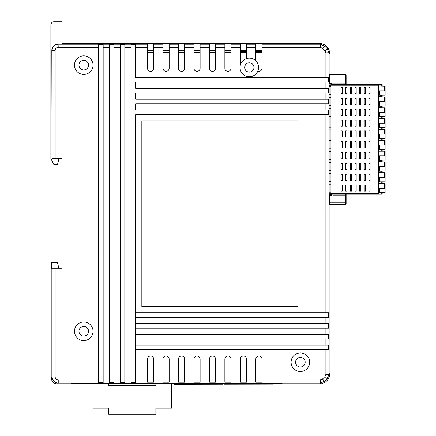 <?xml version="1.0" encoding="UTF-8"?>
<svg xmlns="http://www.w3.org/2000/svg" width="436" height="436" viewBox="0 0 436 436"><rect width="100%" height="100%" fill="white"/><g stroke="black" fill="none" stroke-linecap="round" stroke-linejoin="round"><path stroke-width="0.65" d="M255.818 51.939L260.15 51.939L260.15 52.745L262.009 52.745L255.818 52.745M173.959 383.566L173.959 384.252L222.856 384.176L222.856 383.566M224.093 383.566L224.093 384.171L272.985 384.094L272.985 383.566M92.988 383.566L92.988 383.871L171.588 383.871L171.588 383.566M108.706 412.963L108.706 414.2L155.87 414.2L155.87 412.963L108.706 412.963L108.706 408.167L92.988 408.167L92.988 383.871M108.706 383.871L108.706 385.419L155.87 385.419L155.87 383.871M171.588 383.871L171.588 408.167L155.87 408.167L155.87 412.963M329.076 88.334L329.104 94.754M329.076 74.409L329.104 88.334M329.076 95.217L329.076 96.923M329.104 97.386L329.104 105.588M329.076 106.052L329.076 107.752M329.104 108.215L329.104 116.417M329.076 116.881L329.076 118.587M329.104 119.05L329.104 127.247M329.076 127.715L329.076 129.416M329.104 129.879L329.104 138.081M329.076 138.544L329.076 140.245M329.104 140.714L329.104 148.91M329.076 149.374L329.076 151.079M329.104 151.543L329.104 159.745M329.076 160.208L329.076 161.909M329.104 162.372L329.104 170.574M329.076 171.037L329.076 172.738M329.104 173.206L329.104 181.403M329.076 181.872L329.076 183.572M329.104 184.036L329.076 191.388M329.076 204.38L329.104 191.388M329.725 194.816L329.104 195.252L329.725 195.252L329.725 194.816A0.621 0.436 180 0 0 329.104 195.252A0.621 0.621 0 0 1 329.289 194.816L331.583 194.636M330.962 193.551L378.9 193.551A0.621 0.436 90 0 1 378.464 194.173L379.086 193.551L379.086 85.238L378.464 84.622L379.086 85.238L378.464 84.622L330.962 84.622L330.962 194.173L378.464 194.173L379.086 193.551L379.086 192.854L381.773 192.854L381.773 194.173L378.464 194.173L379.086 193.551L378.464 194.173L378.464 84.622L382.176 84.622L382.176 85.936L381.773 85.936L381.773 84.622M329.725 83.974L329.289 83.974A0.621 0.621 0 0 1 329.104 83.538L329.725 83.538L329.725 83.974A0.621 0.436 180 0 1 329.104 83.538L329.725 84.159L331.583 84.159M332.973 195.72L345.508 195.72L345.508 194.173L346.124 194.173L346.124 203.797A0.621 0.621 0 0 1 345.508 204.413L345.508 202.865L346.124 202.865M368.878 104.58L370.104 104.58L368.878 104.58L368.878 98.389L370.104 98.389L370.104 104.58M370.104 98.389L368.878 98.389M364.234 104.58L365.461 104.58L364.234 104.58L364.234 98.389L365.461 98.389L365.461 104.58M365.461 98.389L364.234 98.389M359.591 104.58L360.823 104.58L359.591 104.58L359.591 98.389L360.823 98.389L360.823 104.58M360.823 98.389L359.591 98.389M354.953 104.58L356.179 104.58L354.953 104.58L354.953 98.389L356.179 98.389L356.179 104.58M356.179 98.389L354.953 98.389M350.31 104.58L351.536 104.58L350.31 104.58L350.31 98.389L351.536 98.389L351.536 104.58M351.536 98.389L350.31 98.389M345.666 104.58L346.893 104.58L345.666 104.58L345.666 98.389L346.893 98.389L346.893 104.58M346.893 98.389L345.666 98.389M341.023 104.58L342.255 104.58L341.023 104.58L341.023 98.389L342.255 98.389L342.255 104.58M342.255 98.389L341.023 98.389M368.878 115.415L370.104 115.415L368.878 115.415L368.878 109.223L370.104 109.223L370.104 115.415M370.104 109.223L368.878 109.223M364.234 115.415L365.461 115.415L364.234 115.415L364.234 109.223L365.461 109.223L365.461 115.415M365.461 109.223L364.234 109.223M359.591 115.415L360.823 115.415L359.591 115.415L359.591 109.223L360.823 109.223L360.823 115.415M360.823 109.223L359.591 109.223M354.953 115.415L356.179 115.415L354.953 115.415L354.953 109.223L356.179 109.223L356.179 115.415M356.179 109.223L354.953 109.223M350.31 115.415L351.536 115.415L350.31 115.415L350.31 109.223L351.536 109.223L351.536 115.415M351.536 109.223L350.31 109.223M345.666 115.415L346.893 115.415L345.666 115.415L345.666 109.223L346.893 109.223L346.893 115.415M346.893 109.223L345.666 109.223M341.023 115.415L342.255 115.415L341.023 115.415L341.023 109.223L342.255 109.223L342.255 115.415M342.255 109.223L341.023 109.223M368.878 126.244L370.104 126.244L368.878 126.244L368.878 120.053L370.104 120.053L370.104 126.244M370.104 120.053L368.878 120.053M364.234 126.244L365.461 126.244L364.234 126.244L364.234 120.053L365.461 120.053L365.461 126.244M365.461 120.053L364.234 120.053M359.591 126.244L360.823 126.244L359.591 126.244L359.591 120.053L360.823 120.053L360.823 126.244M360.823 120.053L359.591 120.053M354.953 126.244L356.179 126.244L354.953 126.244L354.953 120.053L356.179 120.053L356.179 126.244M356.179 120.053L354.953 120.053M350.31 126.244L351.536 126.244L350.31 126.244L350.31 120.053L351.536 120.053L351.536 126.244M351.536 120.053L350.31 120.053M345.666 126.244L346.893 126.244L345.666 126.244L345.666 120.053L346.893 120.053L346.893 126.244M346.893 120.053L345.666 120.053M341.023 126.244L342.255 126.244L341.023 126.244L341.023 120.053L342.255 120.053L342.255 126.244M342.255 120.053L341.023 120.053M368.878 137.073L370.104 137.073L368.878 137.073L368.878 130.887L370.104 130.887L370.104 137.073M370.104 130.887L368.878 130.887M364.234 137.073L365.461 137.073L364.234 137.073L364.234 130.887L365.461 130.887L365.461 137.073M365.461 130.887L364.234 130.887M359.591 137.073L360.823 137.073L359.591 137.073L359.591 130.887L360.823 130.887L360.823 137.073M360.823 130.887L359.591 130.887M354.953 137.073L356.179 137.073L354.953 137.073L354.953 130.887L356.179 130.887L356.179 137.073M356.179 130.887L354.953 130.887M350.31 137.073L351.536 137.073L350.31 137.073L350.31 130.887L351.536 130.887L351.536 137.073M351.536 130.887L350.31 130.887M345.666 137.073L346.893 137.073L345.666 137.073L345.666 130.887L346.893 130.887L346.893 137.073M346.893 130.887L345.666 130.887M341.023 137.073L342.255 137.073L341.023 137.073L341.023 130.887L342.255 130.887L342.255 137.073M342.255 130.887L341.023 130.887M368.878 147.908L370.104 147.908L368.878 147.908L368.878 141.716L370.104 141.716L370.104 147.908M370.104 141.716L368.878 141.716M364.234 147.908L365.461 147.908L364.234 147.908L364.234 141.716L365.461 141.716L365.461 147.908M365.461 141.716L364.234 141.716M359.591 147.908L360.823 147.908L359.591 147.908L359.591 141.716L360.823 141.716L360.823 147.908M360.823 141.716L359.591 141.716M354.953 147.908L356.179 147.908L354.953 147.908L354.953 141.716L356.179 141.716L356.179 147.908M356.179 141.716L354.953 141.716M350.31 147.908L351.536 147.908L350.31 147.908L350.31 141.716L351.536 141.716L351.536 147.908M351.536 141.716L350.31 141.716M345.666 147.908L346.893 147.908L345.666 147.908L345.666 141.716L346.893 141.716L346.893 147.908M346.893 141.716L345.666 141.716M341.023 147.908L342.255 147.908L341.023 147.908L341.023 141.716L342.255 141.716L342.255 147.908M342.255 141.716L341.023 141.716M368.878 158.737L370.104 158.737L368.878 158.737L368.878 152.546L370.104 152.546L370.104 158.737M370.104 152.546L368.878 152.546M364.234 158.737L365.461 158.737L364.234 158.737L364.234 152.546L365.461 152.546L365.461 158.737M365.461 152.546L364.234 152.546M359.591 158.737L360.823 158.737L359.591 158.737L359.591 152.546L360.823 152.546L360.823 158.737M360.823 152.546L359.591 152.546M354.953 158.737L356.179 158.737L354.953 158.737L354.953 152.546L356.179 152.546L356.179 158.737M356.179 152.546L354.953 152.546M350.31 158.737L351.536 158.737L350.31 158.737L350.31 152.546L351.536 152.546L351.536 158.737M351.536 152.546L350.31 152.546M345.666 158.737L346.893 158.737L345.666 158.737L345.666 152.546L346.893 152.546L346.893 158.737M346.893 152.546L345.666 152.546M341.023 158.737L342.255 158.737L341.023 158.737L341.023 152.546L342.255 152.546L342.255 158.737M342.255 152.546L341.023 152.546M368.878 169.566L370.104 169.566L368.878 169.566L368.878 163.38L370.104 163.38L370.104 169.566M370.104 163.38L368.878 163.38M364.234 169.566L365.461 169.566L364.234 169.566L364.234 163.38L365.461 163.38L365.461 169.566M365.461 163.38L364.234 163.38M359.591 169.566L360.823 169.566L359.591 169.566L359.591 163.38L360.823 163.38L360.823 169.566M360.823 163.38L359.591 163.38M354.953 169.566L356.179 169.566L354.953 169.566L354.953 163.38L356.179 163.38L356.179 169.566M356.179 163.38L354.953 163.38M350.31 169.566L351.536 169.566L350.31 169.566L350.31 163.38L351.536 163.38L351.536 169.566M351.536 163.38L350.31 163.38M345.666 169.566L346.893 169.566L345.666 169.566L345.666 163.38L346.893 163.38L346.893 169.566M346.893 163.38L345.666 163.38M341.023 169.566L342.255 169.566L341.023 169.566L341.023 163.38L342.255 163.38L342.255 169.566M342.255 163.38L341.023 163.38M368.878 180.4L370.104 180.4L368.878 180.4L368.878 174.209L370.104 174.209L370.104 180.4M370.104 174.209L368.878 174.209M364.234 180.4L365.461 180.4L364.234 180.4L364.234 174.209L365.461 174.209L365.461 180.4M365.461 174.209L364.234 174.209M359.591 180.4L360.823 180.4L359.591 180.4L359.591 174.209L360.823 174.209L360.823 180.4M360.823 174.209L359.591 174.209M354.953 180.4L356.179 180.4L354.953 180.4L354.953 174.209L356.179 174.209L356.179 180.4M356.179 174.209L354.953 174.209M350.31 180.4L351.536 180.4L350.31 180.4L350.31 174.209L351.536 174.209L351.536 180.4M351.536 174.209L350.31 174.209M345.666 180.4L346.893 180.4L345.666 180.4L345.666 174.209L346.893 174.209L346.893 180.4M346.893 174.209L345.666 174.209M341.023 180.4L342.255 180.4L341.023 180.4L341.023 174.209L342.255 174.209L342.255 180.4M342.255 174.209L341.023 174.209M368.878 191.23L370.104 191.23L368.878 191.23L368.878 185.044L370.104 185.044L370.104 191.23M370.104 185.044L368.878 185.044M364.234 191.23L365.461 191.23L364.234 191.23L364.234 185.044L365.461 185.044L365.461 191.23M365.461 185.044L364.234 185.044M359.591 191.23L360.823 191.23L359.591 191.23L359.591 185.044L360.823 185.044L360.823 191.23M360.823 185.044L359.591 185.044M354.953 191.23L356.179 191.23L354.953 191.23L354.953 185.044L356.179 185.044L356.179 191.23M356.179 185.044L354.953 185.044M350.31 191.23L351.536 191.23L350.31 191.23L350.31 185.044L351.536 185.044L351.536 191.23M351.536 185.044L350.31 185.044M345.666 191.23L346.893 191.23L345.666 191.23L345.666 185.044L346.893 185.044L346.893 191.23M346.893 185.044L345.666 185.044M341.023 191.23L342.255 191.23L341.023 191.23L341.023 185.044L342.255 185.044L342.255 191.23M342.255 185.044L341.023 185.044M368.878 93.751L370.104 93.751L368.878 93.751L368.878 87.56L370.104 87.56L370.104 93.751M370.104 87.56L368.878 87.56M364.234 93.751L365.461 93.751L364.234 93.751L364.234 87.56L365.461 87.56L365.461 93.751M365.461 87.56L364.234 87.56M359.591 93.751L360.823 93.751L359.591 93.751L359.591 87.56L360.823 87.56L360.823 93.751M360.823 87.56L359.591 87.56M354.953 93.751L356.179 93.751L354.953 93.751L354.953 87.56L356.179 87.56L356.179 93.751M356.179 87.56L354.953 87.56M350.31 93.751L351.536 93.751L350.31 93.751L350.31 87.56L351.536 87.56L351.536 93.751M351.536 87.56L350.31 87.56M345.666 93.751L346.893 93.751L345.666 93.751L345.666 87.56L346.893 87.56L346.893 93.751M346.893 87.56L345.666 87.56M341.023 93.751L342.255 93.751L341.023 93.751L341.023 87.56L342.255 87.56L342.255 93.751M342.255 87.56L341.023 87.56M381.773 85.936L379.086 85.936L379.086 85.238L330.962 85.238M346.124 83.074L345.508 83.074L345.508 84.622L346.124 84.622L346.124 74.997A0.621 0.621 0 0 0 345.508 74.376L345.508 75.924L346.124 75.924M379.086 85.936L385.119 86.17L385.119 95.141L379.086 95.141L382.176 95.375L382.176 96.765L381.773 96.765L381.773 95.375M379.086 95.141L379.086 90.808L384.498 90.808L384.498 86.17M379.702 177.457L379.702 181.79L379.086 181.79L379.086 183.649L385.119 183.649L385.119 192.625L379.086 192.625L379.086 188.292L384.498 188.292L384.498 183.649M381.773 172.585L381.773 171.195L382.176 171.195L382.176 172.585L379.086 172.585L379.086 177.457L384.498 177.457L384.498 172.82L379.086 172.82M379.086 181.79L379.086 177.457M379.702 166.628L379.702 170.961L379.086 170.961L379.086 166.628L384.498 166.628L384.498 161.985L379.086 161.985L379.086 166.628M381.773 150.921L381.773 149.532L382.176 149.532L382.176 150.921L379.086 151.156L385.119 151.156L385.119 160.132L379.086 160.132M379.702 144.965L379.702 149.297L379.086 149.532L381.773 149.532M381.773 140.092L381.773 138.697L382.176 138.697L382.176 140.092L379.086 140.092L379.086 144.965L384.498 144.965L384.498 140.327L379.086 140.327M379.702 134.135L379.702 138.468L379.086 138.468L379.086 134.135L384.498 134.135L384.498 129.492L379.086 129.492L379.086 134.135M381.773 118.429L381.773 117.039L382.176 117.039L382.176 118.429L379.086 118.663L385.119 118.663L385.119 127.634L379.086 127.634M379.702 101.643L379.702 105.975L379.086 105.975L379.086 101.643L384.498 101.643L384.498 96.999L379.086 96.999M331.583 84.622L331.583 83.074L345.508 83.074L345.508 75.924L329.725 75.924L329.725 83.538L331.583 83.538M329.104 74.997A0.621 0.621 0 0 1 329.725 74.376L345.508 74.376L329.725 74.376L329.725 75.924L329.104 75.924M329.104 192.145L330.962 192.145M330.962 193.241L329.104 193.241M330.962 97.386L329.076 97.386M330.962 94.754L329.076 94.754M330.962 94.661L329.104 94.661M329.104 86.65L330.962 86.65M379.086 96.765L381.773 96.765M379.702 90.808L379.702 95.141M385.119 90.808L384.498 90.808M381.773 194.173L382.176 194.173L382.176 192.854L381.773 192.854M379.086 183.414L382.176 183.414L382.176 182.025L379.086 182.025M330.962 181.403L329.076 181.403M330.962 184.036L329.076 184.036M329.104 184.128L330.962 184.128M379.702 188.292L379.702 192.625M385.119 188.292L384.498 188.292M379.702 181.79L385.119 181.79L385.119 177.457L384.498 177.457M384.498 172.82L385.119 172.82L385.119 177.457L385.119 172.82M330.962 181.311L329.104 181.311M330.962 170.574L329.076 170.574M330.962 173.206L329.076 173.206M329.104 173.299L330.962 173.299M381.773 171.195L379.086 171.195M379.702 170.961L385.119 170.961L385.119 166.628L384.498 166.628M379.086 161.756L382.176 161.756L382.176 160.361L379.086 160.361M384.498 161.985L385.119 161.985L385.119 166.628M330.962 170.481L329.104 170.481M330.962 159.745L329.076 159.745M330.962 162.372L329.076 162.372M329.104 162.465L330.962 162.465M379.086 155.799L384.498 155.799L384.498 151.156M330.962 159.652L329.104 159.652M330.962 148.91L329.076 148.91M330.962 151.543L329.076 151.543M329.104 151.635L330.962 151.635M379.702 155.799L379.702 160.132M385.119 155.799L384.498 155.799M379.702 149.297L385.119 149.297L385.119 144.965L384.498 144.965M384.498 140.327L385.119 140.327L385.119 144.965M330.962 148.818L329.104 148.818M330.962 138.081L329.076 138.081M330.962 140.714L329.076 140.714M329.104 140.801L330.962 140.801M381.773 138.697L379.086 138.697M379.702 138.468L385.119 138.468L385.119 134.135L384.498 134.135M379.086 129.263L382.176 129.263L382.176 127.868L379.086 127.868M384.498 129.492L385.119 129.492L385.119 134.135M330.962 137.989L329.104 137.989M330.962 127.247L329.076 127.247M330.962 129.879L329.076 129.879M329.104 129.972L330.962 129.972M379.086 123.301L384.498 123.301L384.498 118.663M330.962 127.154L329.104 127.154M330.962 116.417L329.076 116.417M330.962 119.05L329.076 119.05M329.104 119.142L330.962 119.142M381.773 117.039L379.086 117.039M379.702 123.301L379.702 127.634M385.119 123.301L384.498 123.301M379.702 112.472L379.702 116.804L385.119 116.804L385.119 112.472L384.498 112.472L384.498 107.828L379.086 107.828M379.702 116.804L379.086 116.804M379.086 107.599L382.176 107.599L382.176 106.204L379.086 106.204M379.086 112.472L384.498 112.472M384.498 107.828L385.119 107.828L385.119 112.472L385.119 107.828M330.962 116.325L329.104 116.325M330.962 105.588L329.076 105.588M330.962 108.215L329.076 108.215M329.104 108.308L330.962 108.308M379.702 105.975L385.119 105.975L385.119 101.643L384.498 101.643M384.498 96.999L385.119 96.999L385.119 101.643M330.962 105.496L329.104 105.496M329.104 97.479L330.962 97.479M330.962 85.549L329.104 85.549M331.583 195.72L331.583 194.173L345.508 194.173M329.104 203.797A0.621 0.621 0 0 0 329.725 204.413L345.508 204.413M329.104 373.276L329.834 374.589L329.158 374.622L329.076 369.946L329.076 57.383L329.158 52.712L329.834 52.745L329.834 52.162L328.019 47.786L326.738 46.505M231.058 44.249L231.058 68.218A3.096 3.096 0 0 1 227.968 71.313A3.096 3.096 0 0 1 224.872 68.218L224.872 43.731L231.058 43.731L231.058 44.249L240.345 44.249L240.345 65.062A9.281 9.281 0 0 0 247.441 76.54A9.281 9.281 0 0 0 257.84 71.123A3.096 3.096 0 0 0 262.009 68.218L262.009 44.249L320.242 44.249L324.618 46.058L327.185 48.625L328.995 53.001L328.995 374.333L327.18 378.71L324.613 381.277L320.242 383.091L58.233 383.091C54.478 382.726 52.418 380.661 52.048 376.9L52.048 268.75L62.092 268.75L62.092 158.584L52.048 158.584L52.048 50.434C52.44 46.701 54.505 44.641 58.233 44.249L147.504 44.249L147.504 43.731L153.695 43.731L153.695 68.218A3.096 3.096 0 0 1 150.6 71.313A3.096 3.096 0 0 1 147.504 68.218L147.504 44.249M240.345 65.062A9.281 9.281 0 0 1 246.531 58.588L246.531 44.249L255.818 44.249L255.818 43.731L262.009 43.731L262.009 44.249M255.818 44.249L255.818 60.817A9.281 9.281 0 0 0 246.531 58.588M255.818 60.817A9.281 9.281 0 0 1 257.84 71.123M147.504 47.339L135.656 47.339L135.656 77.504L325.905 77.504L325.905 53.001L324.994 50.816L322.433 48.249L320.242 47.339L320.242 44.249L321.081 43.409L62.092 43.409L321.081 43.409L325.458 45.224L328.025 47.786L329.834 52.162L329.256 52.745A1.548 1.548 90 0 1 329.12 53.377M325.905 53.001L329.142 52.86A1.548 1.51 4.4 0 1 329.136 52.974L329.136 52.974A1.548 1.51 4.4 0 1 329.131 53.039M88.552 331.262A4.796 4.796 0 0 0 83.756 326.466A4.796 4.796 0 0 0 78.96 331.262A4.796 4.796 0 0 0 83.756 336.058A4.796 4.796 0 0 0 88.552 331.262M88.552 65.127A4.796 4.796 0 0 0 83.756 60.332A4.796 4.796 0 0 0 78.96 65.127A4.796 4.796 0 0 0 83.756 69.924A4.796 4.796 0 0 0 88.552 65.127M305.178 362.212A4.796 4.796 0 0 0 300.377 357.411A4.796 4.796 0 0 0 295.581 362.212A4.796 4.796 0 0 0 300.377 367.008A4.796 4.796 0 0 0 305.178 362.212M291.095 362.212A9.281 9.281 0 0 1 300.377 352.926A9.281 9.281 0 0 1 309.664 362.212A9.281 9.281 0 0 1 300.377 371.494A9.281 9.281 0 0 1 291.095 362.212M74.469 65.127A9.281 9.281 0 0 1 83.756 55.841A9.281 9.281 0 0 1 93.037 65.127A9.281 9.281 0 0 1 83.756 74.409A9.281 9.281 0 0 1 74.469 65.127M74.469 331.262A9.281 9.281 0 0 1 83.756 321.981A9.281 9.281 0 0 1 93.037 331.262A9.281 9.281 0 0 1 83.756 340.549A9.281 9.281 0 0 1 74.469 331.262M244.678 67.444A4.643 4.643 0 0 1 249.316 62.806A4.643 4.643 0 0 1 253.959 67.444A4.643 4.643 0 0 1 249.316 72.087A4.643 4.643 0 0 1 244.678 67.444M329.12 373.963A1.548 1.548 -90 0 1 329.251 374.589L329.834 375.173L328.019 379.549L325.452 382.116L321.076 383.925L282.076 383.925L282.076 383.255L278.98 383.2L74.18 383.2L71.084 383.255L71.084 383.925L57.394 383.925C53.639 383.566 51.579 381.5 51.208 377.74L51.208 262.565L57.448 262.565L58.996 268.75L62.092 268.75L62.092 158.584M329.834 52.745L329.104 54.059L329.834 52.162M329.834 375.173L329.834 374.589L329.834 375.173M200.113 44.249L200.113 68.218A3.096 3.096 0 0 1 197.018 71.313A3.096 3.096 0 0 1 193.922 68.218L193.922 43.731L200.113 43.731L200.113 44.249L209.4 44.249L209.4 68.218A3.096 3.096 0 0 0 212.49 71.313A3.096 3.096 0 0 0 215.586 68.218L215.586 44.249L224.872 44.249M169.168 44.249L169.168 68.218A3.096 3.096 0 0 1 166.072 71.313A3.096 3.096 0 0 1 162.977 68.218L162.977 43.731L169.168 43.731L169.168 44.249L178.449 44.249L178.449 68.218A3.096 3.096 0 0 0 181.545 71.313A3.096 3.096 0 0 0 184.641 68.218L184.641 44.249L193.922 44.249M255.818 359.117A3.096 3.096 0 0 1 258.913 356.021A3.096 3.096 0 0 1 262.009 359.117L262.009 379.996L320.242 379.996L322.427 379.091L324.994 376.524L325.899 374.333L325.899 349.83L135.656 349.83L135.656 345.192L325.899 345.192L325.899 339.001L135.656 339.001L135.656 334.358L325.899 334.358L325.899 328.172L135.656 328.172L135.656 323.528L325.899 323.528L325.899 317.337L135.656 317.337L135.656 312.699L325.899 312.699L325.905 114.641L135.656 114.641L135.656 382.677L135.656 379.996L147.504 379.996L147.504 359.117A3.096 3.096 0 0 1 150.6 356.021A3.096 3.096 0 0 1 153.695 359.117L153.695 379.996L162.977 379.996L162.977 359.117A3.096 3.096 0 0 1 166.072 356.021A3.096 3.096 0 0 1 169.168 359.117L169.168 379.996L178.449 379.996L178.449 359.117A3.096 3.096 0 0 1 181.545 356.021A3.096 3.096 0 0 1 184.641 359.117L184.641 379.996L193.922 379.996L193.922 359.117A3.096 3.096 0 0 1 197.018 356.021A3.096 3.096 0 0 1 200.113 359.117L200.113 379.996L209.4 379.996L209.4 359.117A3.096 3.096 0 0 1 212.49 356.021A3.096 3.096 0 0 1 215.586 359.117L215.586 379.996L224.872 379.996L224.872 359.117A3.096 3.096 0 0 1 227.968 356.021A3.096 3.096 0 0 1 231.058 359.117L231.058 379.996L240.345 379.996L240.345 359.117A3.096 3.096 0 0 1 243.441 356.021A3.096 3.096 0 0 1 246.531 359.117L246.531 379.996L255.818 379.996L255.818 359.117M141.842 306.508L297.995 306.508L297.995 120.826L141.842 120.826L141.842 306.508M58.092 44.107L58.233 47.339C56.369 47.535 55.339 48.57 55.143 50.434L51.819 50.205C52.026 47.143 53.595 45.137 56.522 44.2L62.092 44.107L62.092 43.627M178.449 44.249L178.449 43.731L184.641 43.731L184.641 44.249M209.4 44.249L209.4 43.731L215.586 43.731L215.586 44.249M240.345 44.249L240.345 43.731L246.531 43.731L246.531 44.249M255.818 49.922L262.009 49.922M240.345 49.922L246.531 49.922M224.872 49.922L231.058 49.922M209.4 49.922L215.586 49.922M193.922 49.922L200.113 49.922M178.449 49.922L184.641 49.922M162.977 49.922L169.168 49.922M147.504 49.922L153.695 49.922M58.233 47.339L98.52 47.339L98.52 44.663L98.52 382.677L103.158 382.677L103.158 379.996L103.158 382.677M135.656 382.677L131.013 382.677L131.013 44.663L131.013 47.339L124.827 47.339L124.821 382.677L120.178 382.677L120.183 44.663L120.183 47.339L113.992 47.339L113.992 382.677L109.349 382.677L109.349 44.663L109.349 47.339L103.163 47.339L103.163 44.663L98.52 44.663M113.992 47.339L113.992 44.663L109.349 44.663M124.827 47.339L124.827 44.663L120.183 44.663M135.656 47.339L135.656 44.663L131.013 44.663M51.802 262.565L51.802 268.75L55.138 268.75L55.138 376.9C55.323 378.78 56.358 379.816 58.233 379.996L98.52 379.996M103.163 47.339L103.158 379.996L109.349 379.996M328.581 82.148L135.656 82.148L135.656 88.334L325.905 88.334L325.905 82.148L328.581 82.148L328.581 77.504L325.905 77.504M328.581 92.977L135.656 92.977L135.656 99.168L325.905 99.168L325.905 92.977L328.581 92.977L328.581 88.334L325.905 88.334M328.581 103.806L135.656 103.806L135.656 109.997L325.905 109.997L325.905 103.806L328.581 103.806L328.581 99.168L325.905 99.168M51.819 50.205L52.048 158.584M51.208 262.565L51.208 377.74L52.048 376.9L55.138 376.9M328.581 349.83L325.899 349.83L328.581 349.83L328.581 345.192L325.899 345.192M328.581 114.641L325.905 114.641L328.581 114.641L328.581 109.997L325.905 109.997M328.581 317.337L325.899 317.337L328.581 317.337L328.581 312.699L325.899 312.699M328.581 328.172L325.899 328.172L328.581 328.172L328.581 323.528L325.899 323.528M328.581 339.001L325.899 339.001L328.581 339.001L328.581 334.358L325.899 334.358M255.818 379.996L255.818 382.203L262.009 382.203L262.009 379.996M240.345 379.996L240.345 382.203L246.531 382.203L246.531 379.996M224.872 379.996L224.872 382.203L231.058 382.203L231.058 379.996M209.4 379.996L209.4 382.203L215.586 382.203L215.586 379.996M193.922 379.996L193.922 382.203L200.113 382.203L200.113 379.996M178.449 379.996L178.449 382.203L184.641 382.203L184.641 379.996M162.977 379.996L162.977 382.203L169.168 382.203L169.168 379.996M147.504 379.996L147.504 382.203L153.695 382.203L153.695 379.996M124.821 382.677L124.821 379.996L131.013 379.996M113.992 382.677L113.992 379.996L120.178 379.996M153.695 52.745L147.504 52.745M169.168 52.745L162.977 52.745M184.641 52.745L178.449 52.745M200.113 52.745L193.922 52.745M215.586 52.745L209.4 52.745M231.058 52.745L224.872 52.745M246.531 52.745L240.345 52.745M135.656 317.337L135.656 312.699M135.656 328.172L135.656 323.528M135.656 339.001L135.656 334.358M135.656 349.83L135.656 345.192M325.899 374.333L329.142 374.48A1.548 1.51 -4.5 0 0 329.136 374.361L329.136 374.361A1.548 1.51 -4.5 0 0 329.131 374.295A1.548 1.548 -90 0 1 329.158 374.622M231.058 50.701L224.872 50.701M240.345 50.701L246.531 50.701M255.818 50.701L262.009 50.701M240.345 51.633L246.531 51.633M255.818 51.633L262.009 51.633M147.504 50.701L153.695 50.701M162.977 50.701L169.168 50.701M178.449 50.701L184.641 50.701M193.922 50.701L200.113 50.701M209.4 50.701L215.586 50.701M260.15 51.939L260.15 51.633M51.208 377.74C51.568 381.495 53.633 383.56 57.394 383.925L71.084 383.925M322.427 379.091L325.452 382.116L321.081 383.925L282.076 383.925M282.076 383.255L281.765 383.566L278.675 383.566L278.675 383.2M74.491 383.2L74.491 383.566L71.395 383.566L71.144 383.244M325.458 382.116L326.738 380.83M74.491 383.566L278.675 383.566M58.996 158.584L57.448 164.775L53.977 164.775L50.881 158.584L50.881 24.896A3.096 3.096 0 0 1 53.977 21.8L62.092 21.8L62.092 44.107M378.9 85.238A0.621 0.436 -90 0 0 378.464 84.622M381.773 183.414L381.773 182.025M381.773 161.756L381.773 160.361M381.773 129.263L381.773 127.868M381.773 107.599L381.773 106.204M346.124 195.72L345.508 195.72L345.508 202.865L329.725 202.865L329.725 195.252L331.583 195.252M329.725 204.413L329.725 202.865L329.104 202.865M329.136 374.371L329.136 52.963M324.994 50.816L328.025 47.786M240.345 47.339L231.058 47.339M224.872 47.339L215.586 47.339M209.4 47.339L200.113 47.339M193.922 47.339L184.641 47.339M178.449 47.339L169.168 47.339M162.977 47.339L153.695 47.339M320.242 47.339L262.009 47.339M255.818 47.339L246.531 47.339M153.695 44.249L162.977 44.249M55.143 50.434L55.143 158.584M321.076 383.925L320.242 383.091L320.242 379.996M58.233 379.996L58.233 383.091L57.394 383.925M328.019 379.549L324.994 376.524M325.458 45.224L322.433 48.249M329.158 52.712A1.548 1.548 90 0 1 329.136 53.012M231.058 51.939L224.872 51.939M240.345 51.939L246.531 51.939M329.087 55.018L329.076 57.007M329.104 83.538L329.725 84.159M329.076 57.383L329.104 54.059"/></g></svg>
